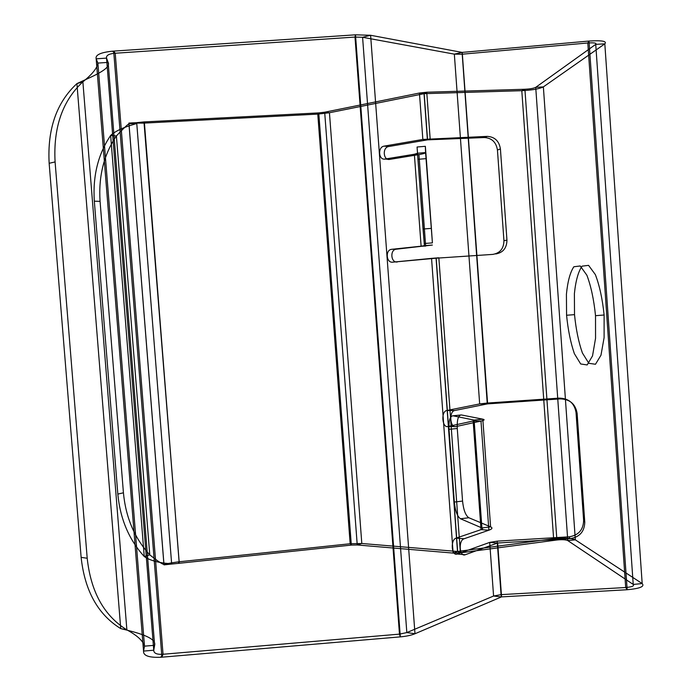 <?xml version="1.0" encoding="UTF-8"?>
<svg xmlns="http://www.w3.org/2000/svg" width="692" height="692" viewBox="0 0 692 692"><rect width="100%" height="100%" fill="white"/><g stroke="black" fill="none" stroke-linecap="round" stroke-linejoin="round"><path stroke-width="0.52" stroke-dasharray="3.46 2.59" d=""/><path stroke-width="1.04" d="M570.121 538.644L569.092 536.819L497.185 541.153L489.694 542.398L457.291 554.033L465.258 554.742L497.531 543.03L489.694 542.398L493.578 596.028L406.827 632.574L414.984 633.751L501.423 596.919L493.578 596.028L501.051 594.636L497.185 541.153L501.423 596.919L501.051 594.636L625.698 587.517L587.811 42.982L589.004 41.053L462.23 52.393L487.626 403.868L560.243 398.895C569.871 399.18 575.493 404.016 577.119 413.401L584.775 522.192C584.472 531.646 579.593 537.13 570.121 538.644L497.678 543.004L501.57 596.885L627.16 589.731L625.698 587.517C632.012 586.954 634.521 585.934 633.223 584.446L642.176 583.564C644.892 586.522 639.892 588.581 627.16 589.731L589.004 41.053C601.902 40.24 607.178 41.165 604.817 43.847L543.367 86.889L575.337 539.846L642.176 583.564L604.817 43.847L595.734 44.357L535.72 87.348L567.777 540.573L633.223 584.446L595.734 44.357C596.859 43.025 594.212 42.567 587.811 42.982L462.005 54.218L454.341 54.14L362.591 37.29L354.996 37.065L114.656 53.275L112.554 51.182C100.599 52.41 95.133 54.962 96.171 58.82L97.883 63.084C97.312 67.963 92.313 74.208 82.876 81.838C62.479 100.807 53.215 127.501 55.092 161.928L49.149 163.295C47.29 129.067 56.545 102.502 76.916 83.62L82.876 81.838L126.878 629.876C137.267 635.524 143.14 640.956 144.498 646.155L97.883 63.084L108.16 62.384L106.533 58.119C106.066 55.472 108.774 53.855 114.656 53.275M574.516 314.644L574.395 293.616C575.709 280.779 578.27 271.627 582.05 266.161L588.572 265.356L595.345 274.586C599.54 285.502 602.464 298.979 604.116 315.007L604.107 337.618L600.976 355.221L595.483 364.26L588.849 363.3L582.413 353.007C578.616 342.168 575.986 329.375 574.516 314.644L566.575 315.258L566.419 294.221C567.691 281.385 570.165 272.233 573.858 266.766L580.233 265.97L586.877 275.217C591.003 286.151 593.883 299.636 595.518 315.682L595.553 338.293L592.525 355.904L587.171 364.943L580.683 363.966L574.369 353.655C570.641 342.8 568.037 329.998 566.575 315.258M492.816 254.397L436.064 258.202L457.507 551.481L361.804 543.497L329.444 112.744L424.04 93.688L419.447 93.031L426.748 92.226L430.147 138.694L427.414 139.87L424.04 93.688L426.748 92.226L524.908 89.259L556.896 539.994L553.626 538.722L457.646 551.472L436.202 258.194L492.816 254.397C500.074 253.116 503.776 248.54 503.94 240.66L497.444 150.017C496.155 142.189 491.813 138.019 484.409 137.535L427.552 139.853L424.179 93.671L521.803 90.687L524.908 89.259C530.107 88.983 533.714 88.351 535.72 87.348L543.367 86.889C539.302 88.887 532.113 90.15 521.803 90.687L553.626 538.722C563.807 537.658 571.038 538.03 575.337 539.846L567.777 540.573C565.658 539.656 562.025 539.466 556.896 539.994L460.396 552.856L453.122 553.081L357.236 544.967L351.328 545.097L178.865 563.314L178.302 561.869C169.549 563.046 164.782 564.049 164.004 564.862L163.935 564.49C162.032 564.041 157.309 560.831 149.775 554.872C134.551 538.177 125.762 517.478 123.427 492.799L117.83 494.088C120.183 518.896 128.989 539.699 144.239 556.498C154.195 563.565 172.221 563.729 171.642 563.677L163.935 564.49L128.946 123.781L128.928 123.072L143.607 123.115L143.971 121.922L136.705 122.666L171.668 564.049L178.865 563.314M112.554 51.182L113.678 51.104L115.218 53.232L163.035 654.26L162.482 654.303C156.651 654.571 153.745 653.205 153.754 650.212L143.538 651.086C143.192 655.687 148.944 657.746 160.804 657.27L161.919 657.184L163.035 654.26L399.466 634.131L354.996 37.065L355.489 34.816L113.678 51.104L161.919 657.184L400.322 636.874L399.466 634.131L406.827 632.574L362.591 37.29L370.609 35.275L355.489 34.816L400.322 636.874C406.386 636.32 411.273 635.273 414.984 633.751L370.609 35.275L462.092 52.393L454.341 54.14L479.668 403.92L446.798 410.52L454.731 410.52L487.479 403.886L479.668 403.92L487.211 403.055L487.626 403.868L462.092 52.393L487.211 403.055L559.283 398.116L560.243 398.895M584.775 522.192L583.624 520.488L576.029 412.51C574.421 403.194 568.833 398.402 559.283 398.116M577.119 413.401L576.029 412.51M457.291 554.033C451.443 556.541 450.207 539.743 456.132 538.125L464.09 538.765L488.889 530.202L481.026 529.631L473.146 421.021C474.859 420.624 475.179 420.312 474.107 420.07L453.001 415.797C449.99 416.074 448.658 420.589 449.013 429.343L457.265 428.478C456.91 419.733 458.277 415.226 461.339 414.94L453.001 415.797M456.132 538.125L481.026 529.631C482.722 529.017 483.025 528.454 481.935 527.944L460.517 518.775L468.821 517.737L490.593 526.837L482.808 419.162C485.006 419.637 484.391 420.278 480.983 421.065L473.146 421.021L447.966 426.514L455.907 426.583L480.983 421.065L488.889 530.202C492.254 528.973 492.825 527.849 490.593 526.837L481.935 527.944L474.107 420.07L482.808 419.162L461.339 414.94M468.821 517.737C465.586 515.514 463.493 509.961 462.559 501.069L454.324 502.063L449.013 429.343M462.559 501.069L457.265 428.478M87.201 558.245L81.128 557.363C84.761 590.804 97.97 614.557 120.745 628.613C135.243 632.168 156.833 637.271 154.636 645.299L144.498 646.155L143.538 651.086L96.171 58.82L106.533 58.119L153.754 650.212L154.636 645.299L108.16 62.384C111.576 69.114 90.756 77.002 76.916 83.62L120.745 628.613L126.878 629.876C104.077 615.759 90.842 591.885 87.201 558.245L55.092 161.928M162.482 654.303L160.804 657.27M81.128 557.363L49.149 163.295M497.444 150.017L500.42 148.944L506.951 240.141C506.786 248.065 503.058 252.675 495.766 253.955M143.607 123.115L144.429 123.081L144.377 121.904L318.761 112.908L351.328 545.097L350.161 543.748L179.107 561.783L144.429 123.081L317.775 114.111L318.761 112.908L324.678 112.208L357.236 544.967L361.804 543.497L350.161 543.748L317.775 114.111L329.444 112.744L324.678 112.208L419.447 93.031L422.847 139.438L384.103 146.133C377.512 146.972 378.507 160.449 385.063 159.056L389.708 159.385C383.16 160.76 382.166 147.353 388.757 146.522L427.414 139.87L422.847 139.438L487.324 136.376C494.763 136.869 499.131 141.056 500.42 148.944M503.94 240.66L506.951 240.141M484.409 137.535L487.324 136.376M389.708 159.385L418.945 154.593L425.658 246.093L421.108 246.188L424.43 245.669L423.046 229.026L431.401 228.369L432.405 242.875L424.144 243.523M436.064 258.202L392.693 262.173L431.548 258.367L453.122 553.081L457.646 551.472L460.396 552.856L438.84 257.77L431.548 258.367L436.064 258.202M385.063 159.056L414.361 154.238L418.945 154.593C423.236 153.866 425.45 153.191 425.58 152.56L432.405 242.875M397.295 261.991C390.729 262.943 389.743 249.587 396.343 249.189L391.741 249.302L421.108 246.188L414.361 154.238L417.657 153.217L425.58 152.56L425.346 146.315L426.307 158.615L417.933 159.316L423.046 229.026M426.307 158.615L431.401 228.369M396.343 249.189L432.353 245.055L424.43 245.669L417.068 147.007L425.346 146.315M388.757 146.522L384.103 146.133M143.971 121.922L179.28 563.262L179.107 561.783L178.302 561.869M136.756 123.375L171.668 564.049L164.004 564.862L128.928 123.072L136.705 122.666L136.756 123.375C137.371 123.833 119.456 127.233 110.642 135.45L144.239 556.498L149.775 554.872L116.394 135.952C122.96 128.937 127.146 124.88 128.946 123.781L136.756 123.375M100.072 201.355L94.328 201.19C92.659 176.028 98.1 154.117 110.642 135.45L116.394 135.952C103.861 154.515 98.42 176.313 100.072 201.355L123.427 492.799M94.328 201.19L117.83 494.088M595.518 315.682L604.116 315.007M569.092 536.819C578.486 535.314 583.33 529.873 583.624 520.488M447.966 426.514C442.041 428.218 440.804 411.325 446.798 410.52M454.324 502.063C455.267 510.973 457.326 516.543 460.517 518.775M464.09 538.765C458.191 540.391 459.419 557.276 465.258 554.742M454.731 410.52C448.753 411.316 449.999 428.296 455.907 426.583M417.933 159.316L417.068 147.007M391.741 249.302C385.133 249.7 386.127 263.116 392.693 262.173"/></g></svg>
